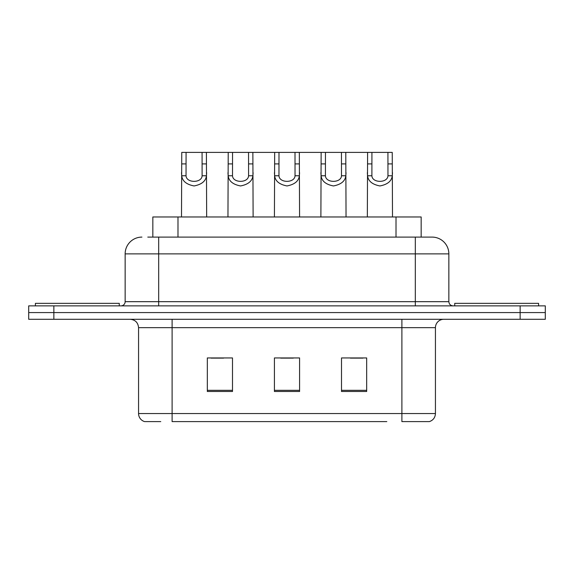 <?xml version="1.0" encoding="UTF-8"?>
<svg xmlns="http://www.w3.org/2000/svg" width="574" height="574" viewBox="0 0 574 574"><rect width="100%" height="100%" fill="white"/><g stroke="black" fill="none" stroke-linecap="round" stroke-linejoin="round"><path stroke-width="0.86" d="M152.835 237.098L152.835 216.972L421.165 216.972L421.165 237.098M160.763 421.603L145.014 421.603M435.436 413.553C435.207 417.571 433.191 420.254 429.402 421.603L401.893 421.603L401.893 413.553L435.436 413.553L435.436 327.675A8.388 8.388 0 0 1 443.824 319.288M144.598 421.603A8.388 8.388 0 0 1 138.564 413.553L138.564 327.675C138.061 322.581 135.27 319.783 130.176 319.288M53.856 305.87L545.3 305.87L545.3 312.579L28.7 312.579L28.7 319.288L53.856 319.288L53.856 312.579L28.7 312.579L28.7 305.87L53.856 305.87L53.856 312.579L545.3 312.579L545.3 319.288L53.856 319.288M366.671 391.497L366.671 357.946L341.508 357.946L341.508 391.497L366.671 391.497M232.492 391.497L232.492 357.946L207.329 357.946L207.329 391.497L232.492 391.497M299.578 391.497L299.578 357.946L274.422 357.946L274.422 391.497L299.578 391.497M386.811 421.603L172.107 421.603L172.107 413.553L401.893 413.553L401.893 327.675L138.564 327.675M211.017 358.119L223.602 358.119M350.398 358.119L362.983 358.119M280.708 358.119L293.292 358.119M148.171 237.098L431.827 237.098M147.791 237.098L158.689 237.098L158.689 253.873L125.146 253.873L125.146 301.673A4.19 4.19 0 0 1 120.949 305.87M141.914 237.098A16.775 16.775 0 0 0 125.146 253.873M432.086 237.098A16.775 16.775 0 0 1 448.854 253.873L448.854 301.673C449.105 304.22 450.504 305.619 453.051 305.87M186.076 152.397L186.041 175.759C186.335 183.206 201.826 183.206 202.113 175.759L202.077 152.397L181.757 152.397L181.499 216.972M202.077 152.397L206.403 152.397L206.662 216.972M206.662 172.738L206.425 175.759C205.822 181.09 201.704 184.484 194.077 185.947C186.457 184.484 182.338 181.09 181.728 175.759L181.499 172.738M206.403 152.397L228.215 152.397L227.957 216.972M119.27 305.87L119.27 303.352L35.409 303.352L35.409 305.87M232.542 152.397L232.506 175.759C232.793 183.206 248.284 183.206 248.578 175.759L248.542 152.397L228.215 152.397M248.542 152.397L252.861 152.397L253.12 216.972M253.12 172.738L252.89 175.759C252.28 181.09 248.169 184.484 240.542 185.947C232.915 184.484 228.796 181.09 228.194 175.759L227.957 172.738M279 152.397L278.964 175.759C279.258 183.206 294.742 183.206 295.036 175.759L295 152.397L274.673 152.397L274.422 216.972M295 152.397L299.327 152.397L299.578 216.972M299.578 172.738L299.348 175.759C298.745 181.09 294.627 184.484 287 185.947C279.373 184.484 275.255 181.09 274.652 175.759L274.422 172.738M325.458 152.397L325.422 175.759C325.716 183.206 341.207 183.206 341.494 175.759L341.458 152.397L321.139 152.397L320.88 216.972M341.458 152.397L345.785 152.397L346.043 216.972M346.043 172.738L345.806 175.759C345.204 181.09 341.085 184.484 333.458 185.947C325.831 184.484 321.72 181.09 321.11 175.759L320.88 172.738M371.923 152.397L371.887 175.759C372.174 183.206 387.665 183.206 387.959 175.759L387.924 152.397L367.597 152.397L367.338 216.972M387.924 152.397L392.243 152.397L392.501 216.972M392.501 172.738L392.272 175.759C391.662 181.09 387.543 184.484 379.923 185.947C372.296 184.484 368.178 181.09 367.575 175.759L367.338 172.738M252.861 152.397L274.673 152.397M299.327 152.397L321.139 152.397M345.785 152.397L367.597 152.397M538.591 305.87L538.591 303.352L454.73 303.352L454.73 305.87M177.99 237.098L177.99 216.972M396.01 237.098L396.01 216.972M401.893 319.288L401.893 327.675L435.436 327.675M138.564 413.553L172.107 413.553L172.107 319.288M520.144 319.288L520.144 305.87M299.578 390.327L274.422 390.327M232.492 390.327L207.329 390.327M366.671 390.327L341.508 390.327M158.689 305.87L158.689 301.673L448.854 301.673M125.146 301.673L158.689 301.673L158.689 253.873L415.311 253.873L415.311 305.87M448.854 253.873L415.311 253.873L415.311 237.098M206.425 175.759L202.113 175.759M186.041 175.759L181.728 175.759M186.076 163.899L181.757 163.899M206.403 163.899L202.077 163.899M252.89 175.759L248.578 175.759M232.506 175.759L228.194 175.759M232.542 163.899L228.215 163.899M252.861 163.899L248.542 163.899M299.348 175.759L295.036 175.759M278.964 175.759L274.652 175.759M279 163.899L274.673 163.899M299.327 163.899L295 163.899M345.806 175.759L341.494 175.759M325.422 175.759L321.11 175.759M325.458 163.899L321.139 163.899M345.785 163.899L341.458 163.899M392.272 175.759L387.959 175.759M371.887 175.759L367.575 175.759M371.923 163.899L367.597 163.899M392.243 163.899L387.924 163.899"/></g></svg>
